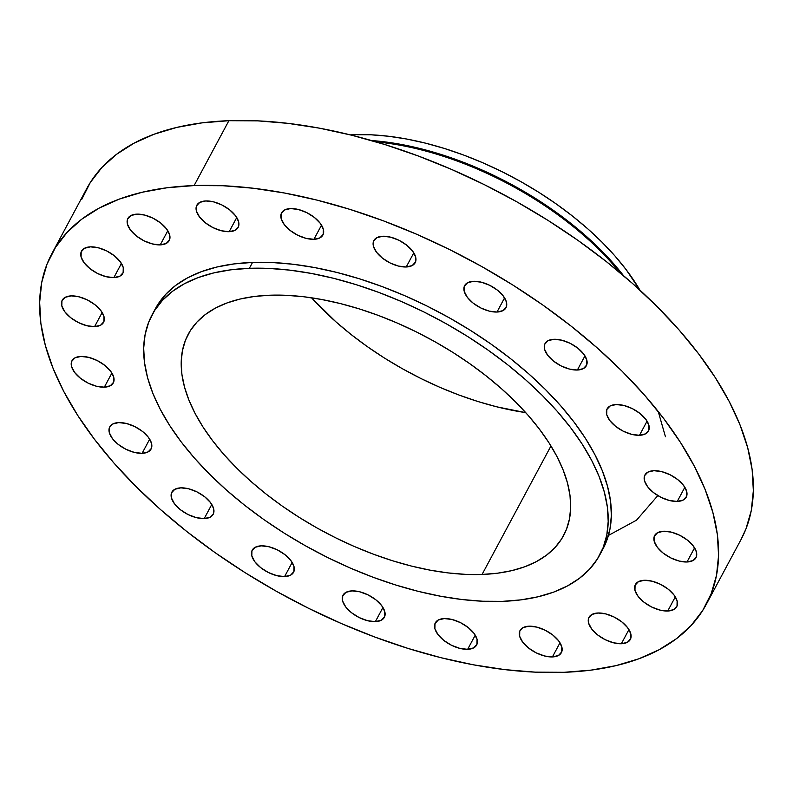 <?xml version="1.0" encoding="UTF-8"?>
<svg xmlns="http://www.w3.org/2000/svg" width="793" height="793" viewBox="0 0 793 793"><rect width="100%" height="100%" fill="white"/><g stroke="black" fill="none" stroke-linecap="round" stroke-linejoin="round"><path stroke-width="1.19" d="M375.367 621.633L382.95 607.488L375.367 621.633L381.354 620.205L384.655 616.667L384.764 611.542L381.661 605.604L375.823 599.776L368.13 594.928L359.764 591.806L352.003 590.884A23.443 12.113 28.2 0 1 376.358 600.202A23.443 12.113 28.2 0 1 384.347 617.341A23.443 12.113 28.2 0 1 375.367 621.633A23.443 12.113 28.2 0 1 351.012 612.315A23.443 12.113 28.2 0 1 343.022 595.176A23.443 12.113 28.2 0 1 352.003 590.884L346.006 592.312L342.705 595.85L342.606 600.975L345.708 606.913L351.547 612.741L359.229 617.588L367.595 620.711L375.367 621.633M284.588 576.58L292.171 562.445L284.588 576.58L290.585 575.163L293.886 571.624L293.985 566.489L290.882 560.562L285.044 554.733L277.362 549.886L268.996 546.764L261.224 545.842A23.443 12.113 28.2 0 1 285.579 555.159A23.443 12.113 28.2 0 1 293.569 572.298A23.443 12.113 28.2 0 1 284.588 576.58A23.443 12.113 28.2 0 1 260.233 567.273A23.443 12.113 28.2 0 1 252.243 550.134A23.443 12.113 28.2 0 1 261.224 545.842L255.237 547.259L251.936 550.808L251.827 555.933L254.93 561.87L260.768 567.699L268.46 572.546L276.826 575.668L284.588 576.58M204.207 518.592L211.79 504.447L204.207 518.592L210.204 517.175L213.505 513.626L213.604 508.501L210.502 502.574L204.663 496.735L196.981 491.898L188.615 488.775L180.844 487.854A23.443 12.113 28.2 0 1 205.199 497.171A23.443 12.113 28.2 0 1 213.188 514.3A23.443 12.113 28.2 0 1 204.207 518.592A23.443 12.113 28.2 0 1 179.852 509.275A23.443 12.113 28.2 0 1 171.863 492.146A23.443 12.113 28.2 0 1 180.844 487.854L174.857 489.271L171.556 492.82L171.447 497.945L174.549 503.872L180.388 509.711L188.08 514.558L196.446 517.67L204.207 518.592M142.096 453.328L149.679 439.183L142.096 453.328L148.083 451.911L151.384 448.372L151.493 443.237L148.39 437.31L142.552 431.471L134.86 426.634L126.493 423.512L118.722 422.59A23.443 12.113 28.2 0 1 143.087 431.907A23.443 12.113 28.2 0 1 151.076 449.036A23.443 12.113 28.2 0 1 142.096 453.328A23.443 12.113 28.2 0 1 117.741 444.021A23.443 12.113 28.2 0 1 109.751 426.882A23.443 12.113 28.2 0 1 118.722 422.59L112.735 424.007L109.434 427.556L109.325 432.681L112.428 438.608L118.276 444.447L125.958 449.294L134.324 452.406L142.096 453.328M104.319 387.182L111.902 373.037L104.319 387.182L110.306 385.765L113.607 382.226L113.716 377.091L110.614 371.164L104.775 365.325L97.083 360.488L88.727 357.365L80.955 356.444A23.443 12.113 28.2 0 1 105.31 365.761A23.443 12.113 28.2 0 1 113.3 382.89A23.443 12.113 28.2 0 1 104.319 387.182A23.443 12.113 28.2 0 1 79.964 377.874A23.443 12.113 28.2 0 1 71.975 360.736A23.443 12.113 28.2 0 1 80.955 356.444L74.958 357.861L71.667 361.41L71.558 366.535L74.661 372.462L80.499 378.301L88.182 383.148L96.548 386.26L104.319 387.182M94.585 326.627L102.178 312.482L94.585 326.627L100.582 325.209L103.883 321.671L103.982 316.536L100.88 310.608L95.041 304.78L87.359 299.932L78.993 296.81L71.221 295.888A23.443 12.113 28.2 0 1 95.576 305.206A23.443 12.113 28.2 0 1 103.566 322.345A23.443 12.113 28.2 0 1 94.585 326.627A23.443 12.113 28.2 0 1 70.23 317.319A23.443 12.113 28.2 0 1 62.241 300.18A23.443 12.113 28.2 0 1 71.221 295.888L65.234 297.306L61.933 300.854L61.824 305.979L64.927 311.917L70.765 317.745L78.457 322.592L86.824 325.715L94.585 326.627M113.855 277.6L121.438 263.454L113.855 277.6L119.842 276.172L123.143 272.633L123.252 267.509L120.149 261.571L114.311 255.742L106.619 250.895L98.253 247.773L90.481 246.851A23.443 12.113 28.2 0 1 114.846 256.169A23.443 12.113 28.2 0 1 122.836 273.307A23.443 12.113 28.2 0 1 113.855 277.6A23.443 12.113 28.2 0 1 89.5 268.282A23.443 12.113 28.2 0 1 81.51 251.143A23.443 12.113 28.2 0 1 90.481 246.851L84.494 248.278L81.193 251.817L81.084 256.942L84.187 262.88L90.035 268.708L97.717 273.555L106.084 276.678L113.855 277.6M160.226 244.878L167.809 230.733L160.226 244.878L166.213 243.461L169.514 239.912L169.623 234.787L166.52 228.86L160.682 223.021L152.99 218.174L144.623 215.062L136.862 214.14A23.443 12.113 28.2 0 1 161.217 223.457A23.443 12.113 28.2 0 1 169.206 240.586A23.443 12.113 28.2 0 1 160.226 244.878A23.443 12.113 28.2 0 1 135.871 235.561A23.443 12.113 28.2 0 1 127.881 218.432A23.443 12.113 28.2 0 1 136.862 214.14L130.865 215.557L127.564 219.106L127.465 224.231L130.567 230.158L136.406 235.997L144.088 240.834L152.454 243.957L160.226 244.878M229.167 231.685L236.75 217.54L229.167 231.685L235.154 230.267L238.455 226.719L238.564 221.594L235.462 215.666L229.623 209.828L221.931 204.981L213.565 201.868L205.803 200.946A23.443 12.113 28.2 0 1 230.158 210.254A23.443 12.113 28.2 0 1 238.148 227.393A23.443 12.113 28.2 0 1 229.167 231.685A23.443 12.113 28.2 0 1 204.812 222.367A23.443 12.113 28.2 0 1 196.823 205.238A23.443 12.113 28.2 0 1 205.803 200.946L199.806 202.364L196.505 205.902L196.406 211.037L199.509 216.965L205.347 222.803L213.03 227.641L221.396 230.763L229.167 231.685M313.929 239.298L321.512 225.162L313.929 239.298L319.916 237.88L323.217 234.341L323.326 229.207L320.223 223.279L314.385 217.451L306.693 212.603L298.327 209.481L290.565 208.559A23.443 12.113 28.2 0 1 314.92 217.877A23.443 12.113 28.2 0 1 322.91 235.015A23.443 12.113 28.2 0 1 313.929 239.298A23.443 12.113 28.2 0 1 289.574 229.99A23.443 12.113 28.2 0 1 281.584 212.851A23.443 12.113 28.2 0 1 290.565 208.559L284.568 209.976L281.267 213.525L281.168 218.65L284.271 224.588L290.109 230.416L297.791 235.263L306.157 238.386L313.929 239.298M406.214 266.983L413.797 252.848L406.214 266.983L412.201 265.566L415.502 262.027L415.611 256.892L412.509 250.965L406.67 245.136L398.978 240.289L390.612 237.166L382.85 236.245A23.443 12.113 28.2 0 1 407.205 245.562A23.443 12.113 28.2 0 1 415.195 262.701A23.443 12.113 28.2 0 1 406.214 266.983A23.443 12.113 28.2 0 1 381.859 257.675A23.443 12.113 28.2 0 1 373.87 240.537A23.443 12.113 28.2 0 1 382.85 236.245L376.853 237.662L373.553 241.211L373.453 246.336L376.556 252.273L382.395 258.102L390.077 262.949L398.443 266.071L406.214 266.983M496.993 312.036L504.576 297.89L496.993 312.036L502.98 310.608L506.281 307.069L506.39 301.945L503.287 296.007L497.449 290.179L489.757 285.331L481.391 282.209L473.619 281.287A23.443 12.113 28.2 0 1 497.984 290.605A23.443 12.113 28.2 0 1 505.974 307.743A23.443 12.113 28.2 0 1 496.993 312.036A23.443 12.113 28.2 0 1 472.638 302.718A23.443 12.113 28.2 0 1 464.648 285.579A23.443 12.113 28.2 0 1 473.619 281.287L467.632 282.714L464.331 286.253L464.222 291.378L467.325 297.316L473.173 303.144L480.855 307.991L489.222 311.114L496.993 312.036M577.373 370.024L584.956 355.879L577.373 370.024L583.361 368.606L586.661 365.058L586.77 359.933L583.668 353.995L577.829 348.167L570.137 343.319L561.771 340.197L554 339.285A23.443 12.113 28.2 0 1 578.365 348.593A23.443 12.113 28.2 0 1 586.354 365.732A23.443 12.113 28.2 0 1 577.373 370.024A23.443 12.113 28.2 0 1 553.018 360.706A23.443 12.113 28.2 0 1 545.029 343.577A23.443 12.113 28.2 0 1 554 339.285L548.013 340.703L544.712 344.241L544.603 349.376L547.705 355.304L553.554 361.132L561.236 365.979L569.602 369.102L577.373 370.024M639.485 435.288L647.068 421.142L639.485 435.288L645.482 433.87L648.783 430.321L648.882 425.197L645.78 419.259L639.941 413.431L632.259 408.583L623.893 405.461L616.121 404.549A23.443 12.113 28.2 0 1 640.476 413.857A23.443 12.113 28.2 0 1 648.466 430.995A23.443 12.113 28.2 0 1 639.485 435.288A23.443 12.113 28.2 0 1 615.13 425.97A23.443 12.113 28.2 0 1 607.141 408.831A23.443 12.113 28.2 0 1 616.121 404.549L610.134 405.966L606.833 409.505L606.724 414.64L609.827 420.568L615.665 426.396L623.357 431.243L631.724 434.366L639.485 435.288M677.262 501.434L684.845 487.289L677.262 501.434L683.249 500.016L686.55 496.468L686.659 491.343L683.556 485.405L677.718 479.577L670.026 474.729L661.659 471.607L653.898 470.695A23.443 12.113 28.2 0 1 678.253 480.003A23.443 12.113 28.2 0 1 686.242 497.142A23.443 12.113 28.2 0 1 677.262 501.434A23.443 12.113 28.2 0 1 652.907 492.116A23.443 12.113 28.2 0 1 644.917 474.977A23.443 12.113 28.2 0 1 653.898 470.695L647.901 472.113L644.6 475.651L644.501 480.786L647.603 486.714L653.442 492.542L661.124 497.389L669.49 500.512L677.262 501.434M686.996 561.989L694.579 547.844L686.996 561.989L692.983 560.562L696.284 557.023L696.393 551.898L693.29 545.961L687.442 540.132L679.76 535.285L671.393 532.162L663.622 531.241A23.443 12.113 28.2 0 1 687.977 540.558A23.443 12.113 28.2 0 1 695.967 557.697A23.443 12.113 28.2 0 1 686.996 561.989A23.443 12.113 28.2 0 1 662.631 552.671A23.443 12.113 28.2 0 1 654.641 535.533A23.443 12.113 28.2 0 1 663.622 531.241L657.635 532.668L654.334 536.207L654.225 541.332L657.328 547.269L663.166 553.098L670.858 557.945L679.224 561.067L686.996 561.989M667.726 611.016L675.309 596.871L667.726 611.016L673.723 609.599L677.024 606.06L677.123 600.925L674.02 594.998L668.182 589.169L660.5 584.322L652.133 581.2L644.362 580.278A23.443 12.113 28.2 0 1 668.717 589.595A23.443 12.113 28.2 0 1 676.707 606.734A23.443 12.113 28.2 0 1 667.726 611.016A23.443 12.113 28.2 0 1 643.371 601.709A23.443 12.113 28.2 0 1 635.381 584.57A23.443 12.113 28.2 0 1 644.362 580.278L638.375 581.695L635.074 585.244L634.965 590.369L638.068 596.306L643.906 602.135L651.598 606.982L659.964 610.104L667.726 611.016M621.355 643.738L628.938 629.592L621.355 643.738L627.352 642.32L630.643 638.771L630.752 633.647L627.65 627.719L621.811 621.881L614.119 617.033L605.763 613.921L597.991 612.999A23.443 12.113 28.2 0 1 622.346 622.307A23.443 12.113 28.2 0 1 630.336 639.445A23.443 12.113 28.2 0 1 621.355 643.738A23.443 12.113 28.2 0 1 597 634.42A23.443 12.113 28.2 0 1 589.011 617.291A23.443 12.113 28.2 0 1 597.991 612.999L591.994 614.416L588.703 617.955L588.594 623.09L591.697 629.018L597.535 634.856L605.218 639.693L613.584 642.816L621.355 643.738M467.652 649.318L475.235 635.173L467.652 649.318L473.639 647.891L476.94 644.352L477.049 639.227L473.946 633.29L468.108 627.461L460.416 622.614L452.06 619.492L444.288 618.57A23.443 12.113 28.2 0 1 468.643 627.887A23.443 12.113 28.2 0 1 476.633 645.026A23.443 12.113 28.2 0 1 467.652 649.318A23.443 12.113 28.2 0 1 443.297 640.001A23.443 12.113 28.2 0 1 435.307 622.862A23.443 12.113 28.2 0 1 444.288 618.57L438.291 619.997L435 623.536L434.891 628.661L437.994 634.598L443.832 640.427L451.514 645.274L459.881 648.396L467.652 649.318M552.414 656.931L559.997 642.786L552.414 656.931L558.411 655.514L561.702 651.965L561.811 646.84L558.708 640.913L552.87 635.074L545.188 630.237L536.821 627.114L529.05 626.192A23.443 12.113 28.2 0 1 553.405 635.51A23.443 12.113 28.2 0 1 561.394 652.639A23.443 12.113 28.2 0 1 552.414 656.931A23.443 12.113 28.2 0 1 528.059 647.613A23.443 12.113 28.2 0 1 520.069 630.485A23.443 12.113 28.2 0 1 529.05 626.192L523.053 627.61L519.762 631.159L519.653 636.283L522.756 642.211L528.594 648.05L536.276 652.887L544.642 656.009L552.414 656.931M608.449 535.434L636.531 520.168L657.843 495.585M665.436 436.715L658.477 412.33M353.192 135.593L354.223 134.701A214.923 111.02 -151.8 0 0 350.357 134.879L354.223 134.701L353.192 135.593M706.276 604.365L741.058 539.488A371.233 191.757 -151.8 0 0 614.545 268.183A371.233 191.757 -151.8 0 0 228.899 120.695L194.116 185.572A371.233 191.757 28.2 0 1 579.752 333.06A371.233 191.757 28.2 0 1 706.276 604.365A371.233 191.757 28.2 0 1 564.101 672.305L535.305 672.147L505.012 669.639L473.5 664.821L441.086 657.734L408.068 648.436L374.782 637.027L341.525 623.615L308.636 608.33L276.42 591.31L245.206 572.734L215.27 552.771L186.91 531.607L160.414 509.463L136.009 486.545L113.954 463.072L94.456 439.263L77.694 415.363L63.837 391.593L53.012 368.18L45.33 345.351L40.859 323.326L39.65 302.321L41.712 282.536L47.015 264.158L55.52 247.366L67.147 232.329L81.778 219.175L99.264 208.053L119.446 199.053L142.135 192.263L167.105 187.753L194.116 185.572L228.899 120.695A371.233 191.757 -151.8 0 0 86.724 188.635L51.941 253.512A371.233 191.757 28.2 0 1 194.116 185.572L222.902 185.731L253.205 188.238L284.707 193.056L317.131 200.143L350.139 209.441L383.435 220.851L416.692 234.262L449.581 249.547L481.787 266.567L513.012 285.143L542.947 305.107L571.297 326.26L597.803 348.414L622.198 371.332L644.253 394.805L663.761 418.615L680.523 442.514L694.381 466.284L705.205 489.697L712.887 512.526L717.358 534.551L718.567 555.556L716.505 575.341L711.192 593.719L702.687 610.511L691.07 625.548L676.439 638.702L658.953 649.824L638.761 658.824L616.082 665.614L591.112 670.115L564.101 672.305A371.233 191.757 28.2 0 1 178.455 524.817A371.233 191.757 28.2 0 1 51.941 253.512M599.795 554.862L602.958 548.964A253.998 131.202 -151.8 0 0 516.392 363.333A253.998 131.202 -151.8 0 0 252.531 262.424L249.369 268.321A253.998 131.202 28.2 0 1 513.23 369.231A253.998 131.202 28.2 0 1 599.795 554.862A253.998 131.202 28.2 0 1 502.514 601.352L482.818 601.243L462.091 599.528L440.531 596.227L418.347 591.38L395.766 585.016L372.978 577.215L350.228 568.036L327.727 557.578L305.692 545.931L284.33 533.223L263.841 519.564L244.442 505.082L226.312 489.935L209.62 474.254L194.523 458.185L181.181 441.899L169.712 425.544L160.236 409.277L152.821 393.259L147.567 377.646L144.514 362.57L143.682 348.196L145.089 334.666L148.727 322.087L154.546 310.598L162.496 300.309L172.507 291.318L184.472 283.706L198.28 277.54L213.803 272.901L230.892 269.818L249.369 268.321L252.531 262.424A253.998 131.202 -151.8 0 0 155.259 308.913L152.097 314.811A253.998 131.202 28.2 0 1 249.369 268.321L269.075 268.43L289.802 270.145L311.362 273.446L333.536 278.293L356.126 284.657L378.905 292.458L401.654 301.637L424.166 312.095L446.201 323.742L467.563 336.45L488.042 350.109L507.441 364.582L525.581 379.738L542.273 395.42L557.36 411.478L570.712 427.774L582.181 444.12L591.657 460.386L599.062 476.405L604.316 492.027L607.379 507.094L608.201 521.467L606.794 535.007L603.166 547.576L597.347 559.065L589.387 569.364L579.386 578.355L567.411 585.968L553.603 592.123L538.08 596.772L521.001 599.855L502.514 601.352A253.998 131.202 28.2 0 1 238.663 500.433A253.998 131.202 28.2 0 1 152.097 314.811M482.075 574.449L550.966 445.973L482.075 574.449A212.97 110.009 28.2 0 1 260.838 489.836A212.97 110.009 28.2 0 1 188.258 334.2A212.97 110.009 28.2 0 1 269.818 295.224A212.97 110.009 28.2 0 1 491.055 379.827A212.97 110.009 28.2 0 1 563.635 535.473A212.97 110.009 28.2 0 1 482.075 574.449L497.568 573.2L511.891 570.613L524.907 566.717L536.484 561.553L546.516 555.169L554.912 547.626L561.583 539.002L566.46 529.367L569.503 518.83L570.682 507.47L569.989 495.427L567.431 482.788L563.02 469.694L556.815 456.262L548.865 442.623L539.25 428.914L528.059 415.254L515.4 401.783L501.404 388.639L486.198 375.932L469.932 363.799L452.763 352.34L434.851 341.684L416.375 331.92L397.501 323.157L378.43 315.455L359.328 308.913L340.385 303.58L321.789 299.516L303.719 296.751L286.332 295.313L269.818 295.224L254.325 296.473L240.001 299.06L226.986 302.956L215.399 308.12L205.367 314.504L196.981 322.037L190.31 330.671L185.433 340.306L182.38 350.843L181.201 362.193L181.894 374.246L184.462 386.885L188.873 399.979L195.078 413.411L203.028 427.05L212.643 440.759L223.834 454.419L236.483 467.88L250.479 481.034L265.685 493.742L281.951 505.875L299.13 517.323L317.041 527.989L335.518 537.743L354.382 546.516L373.463 554.208L392.565 560.76L411.498 566.093L430.093 570.157L448.174 572.923L465.55 574.36L482.075 574.449M311.55 297.791A212.97 110.009 -151.8 0 0 525.729 412.638L496.884 406.849L477.941 401.516L458.84 394.973L439.768 387.281L420.905 378.509L402.418 368.745L384.506 358.089L367.337 346.63L351.071 334.497L335.865 321.789L311.55 297.791M602.888 549.093L606.328 541.678L609.956 529.109L611.363 515.569L610.541 501.196L607.478 486.129L602.224 470.517L594.819 454.488L585.343 438.222L573.874 421.876L560.522 405.58L545.435 389.522L528.743 373.84L510.603 358.684L491.204 344.212L470.725 330.552L449.363 317.844L427.328 306.197L404.817 295.739L382.067 286.56L359.288 278.759L336.698 272.396L314.524 267.548L292.964 264.247L272.237 262.533L252.531 262.424L234.054 263.92L216.965 267.003L201.452 271.642L187.634 277.808L175.669 285.421L165.658 294.411L155.18 309.042M740.959 539.676L745.985 528.842L751.288 510.464L753.35 490.679L752.141 469.674L747.67 447.649L739.988 424.82L729.163 401.407L715.306 377.637L698.544 353.737L679.046 329.928L656.991 306.455L632.586 283.537L606.09 261.393L577.73 240.229L547.794 220.266L516.58 201.69L484.364 184.67L451.475 169.385L418.218 155.973L384.932 144.564L351.914 135.266L319.5 128.179L287.988 123.361L257.695 120.853L228.899 120.695L201.888 122.885L176.918 127.386L154.238 134.176L134.047 143.176L116.561 154.298L101.93 167.452L90.313 182.489L81.808 199.281M619.839 272.564A218.828 113.032 -151.8 0 0 376.14 141.888A218.828 113.032 28.2 0 1 619.839 272.564M623.536 275.686A218.828 113.032 -151.8 0 0 371.491 140.539A218.828 113.032 28.2 0 1 623.536 275.686M639.941 290.159A214.923 111.02 -151.8 0 0 354.223 134.701L370.896 134.79L388.431 136.237L406.68 139.033L425.444 143.137L444.556 148.519L463.836 155.121L483.086 162.892L502.128 171.744L520.773 181.587L538.853 192.352L556.18 203.91L572.596 216.152L587.94 228.979L602.065 242.242L614.833 255.832L626.123 269.62L639.941 290.159"/></g></svg>
